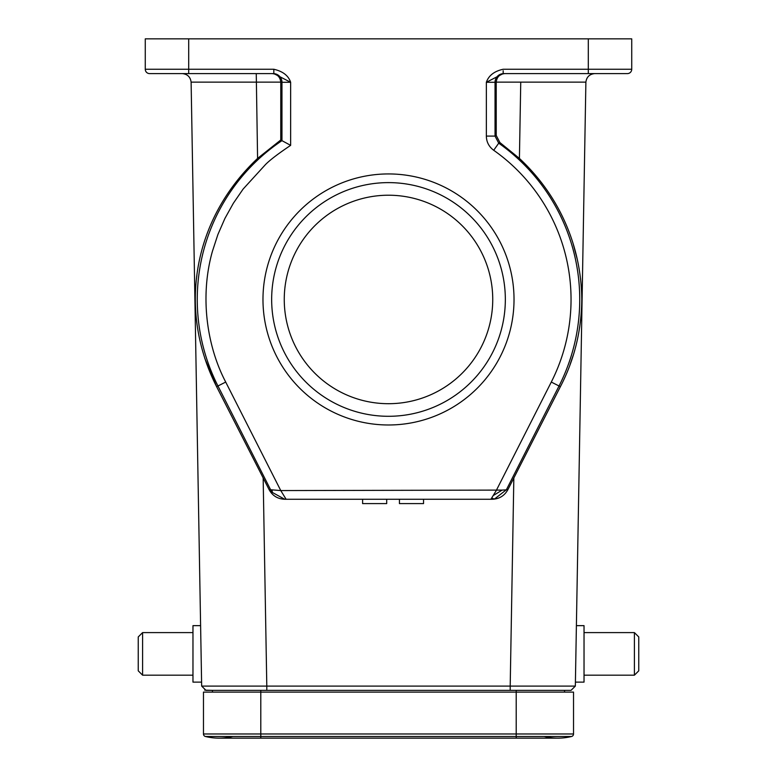 <?xml version="1.0" encoding="UTF-8"?>
<svg xmlns="http://www.w3.org/2000/svg" width="777" height="777" viewBox="0 0 777 777"><rect width="100%" height="100%" fill="white"/><g stroke="black" fill="none" stroke-linecap="round" stroke-linejoin="round"><path stroke-width="1.17" d="M232.76 736.499A57.333 57.333 0 0 1 205.458 736.499A2.603 2.603 0 0 1 203.467 733.974L203.467 692.113L516.2 692.113L516.2 733.974L573.533 733.974L573.533 692.113L516.2 692.113L516.2 690.374M219.104 738.15A57.333 57.333 0 0 1 205.458 736.499L260.8 736.499L260.8 738.15L219.104 738.15M544.24 736.499A57.333 57.333 0 0 0 571.542 736.499A2.603 2.603 0 0 0 573.533 733.974M557.896 738.15A57.333 57.333 0 0 0 571.542 736.499L516.2 736.499L516.2 733.974L260.8 733.974L260.8 736.499L516.2 736.499L516.2 738.15L557.896 738.15M634.411 632.604L634.411 675.174L638.762 670.823L638.762 636.946L634.411 632.604L584.032 632.604M575.417 682.119L584.032 682.119L584.032 625.65L576.398 625.65M564.52 692.113L564.588 690.374L570.998 690.374L575.339 686.101L585.887 82.129L496.221 82.129C496.833 76.972 499.689 74.126 504.788 73.601M496.221 82.129L496.231 135.46L499.893 142.541L498.717 143.182L495.036 136.082L495.036 82.284L486.353 82.284L503.175 73.601L588.296 73.601L588.296 69.25L631.73 69.25A4.341 4.341 0 0 1 627.389 73.601A4.341 4.341 0 0 0 631.73 69.25L631.73 38.85L145.27 38.85L145.27 69.25A4.341 4.341 0 0 0 149.611 73.601A4.341 4.341 0 0 1 145.27 69.25L188.704 69.25L188.704 38.85M496.221 82.284L495.036 82.284A8.683 8.683 -90 0 1 503.719 73.601L503.175 73.601L503.175 70.736M520.745 82.129L519.415 158.411C540.015 177.719 555.681 200.019 566.414 225.301C576.359 248.747 581.487 273.465 581.798 299.456C581.449 330.827 574.31 359.897 560.382 386.674L507.837 489.743C504.448 495.804 499.281 498.97 492.346 499.261L493.968 498.989L491.705 497.97L496.231 490.569L551.291 382.061L559.042 385.984L506.39 489.743L494.755 498.824L490.899 499.261L286.101 499.261L280.769 490.569L225.709 382.061C206.837 346.134 199.611 296.377 212.461 251.156L217.919 234.46L224.951 218.366L233.343 203.283L243.114 189.073L265.413 164.646C269.804 160.13 278.215 153.7 290.647 145.357L290.647 82.284C288.461 75.67 282.857 71.329 273.825 69.25L273.825 73.601L290.647 82.284L281.964 82.284A8.683 8.683 90 0 0 273.281 73.601M607.847 73.601L627.389 73.601A4.341 4.341 0 0 0 631.73 69.25A4.341 4.341 0 0 1 627.389 73.601L588.296 73.601M142.589 675.174L142.589 632.604L138.238 636.946L138.238 670.823L142.589 675.174L192.968 675.174M272.144 489.879L272.271 492.395L270.61 489.743L280.769 490.569L502.156 490.093L493.104 495.648M507.837 489.743L502.156 490.093M551.291 382.061A182.546 182.546 0 0 0 493.706 150.282C488.918 146.688 486.47 141.958 486.353 136.082L486.353 82.284C488.665 75.563 494.269 71.212 503.175 69.25L588.296 69.25L588.296 38.85M570.027 364.695L573.183 355.361M579.496 328.302L579.846 326.029M580.662 279.778L580.487 278.244M577.379 259.741L573.038 243.337M594.57 73.601C589.471 74.194 586.577 77.04 585.887 82.129C586.567 77.04 589.471 74.194 594.57 73.601C589.471 74.194 586.567 77.04 585.887 82.129C586.577 77.04 589.471 74.194 594.57 73.601L594.58 73.601M519.415 158.411L499.893 142.541M490.899 499.261L491.705 497.979M492.346 499.261L284.654 499.261L286.101 499.261L284.567 499.184L272.271 492.395M290.647 145.357L280.759 140.006L280.779 82.129C280.167 76.972 277.311 74.126 272.212 73.601M262.976 299.456A125.524 125.524 0 0 1 451.262 190.754A125.524 125.524 0 0 1 451.262 408.168A125.524 125.524 0 0 1 262.976 299.456M204.691 690.141L212.412 690.374L212.48 692.113M212.412 690.374L260.8 690.374L260.8 733.974L203.467 733.974M510.198 690.374L510.198 686.101L575.339 686.101L570.998 690.374L266.802 690.374L266.802 686.101L510.198 686.101L513.84 477.913M284.654 499.261C277.719 498.97 272.552 495.804 269.163 489.743L270.61 489.743L217.958 385.984L225.709 382.061M273.825 73.601L149.611 73.601L188.704 73.601L188.704 69.25L273.825 69.25M200.602 625.65L192.968 625.65L192.968 682.119L201.583 682.119M182.43 73.601C187.529 74.194 190.423 77.04 191.113 82.129C190.423 77.04 187.529 74.194 182.43 73.601M196.892 275.243L196.406 279.166M204.73 358.236L216.579 386.596M269.163 489.743L263.16 477.913L266.802 686.101L201.661 686.101L206.002 690.374L266.802 690.374M263.16 477.913L216.618 386.674C178.156 310.955 191.793 220.581 257.585 158.411L280.759 140.006M280.779 82.129L191.113 82.129L201.661 686.101M271.659 299.456A116.841 116.841 0 0 0 446.921 400.641A116.841 116.841 0 0 0 446.921 198.271A116.841 116.841 0 0 0 271.659 299.456M388.5 403.7A104.244 104.244 0 0 0 478.778 247.339A104.244 104.244 0 0 0 298.222 247.339A104.244 104.244 0 0 0 388.5 403.7M362.606 499.261L362.606 503.603L386.703 503.603L386.703 499.261M399.446 499.261L399.446 503.603L423.533 503.603L423.533 499.261M486.353 136.082L495.036 136.082L496.231 135.46M493.706 150.282L498.717 143.182A191.229 191.229 0 0 1 559.042 385.984L560.382 386.674M216.618 386.674L217.958 385.984A191.229 191.229 0 0 1 281.964 140.647L281.964 82.284L280.779 82.284M256.255 73.601L257.585 158.411M516.2 738.15L260.8 738.15M493.968 498.98L494.745 498.824M286.101 499.261L284.635 499.193M142.589 632.604L192.968 632.604M188.704 73.601L182.42 73.601M270.619 489.743L271.222 490.831M634.411 675.174L584.032 675.174"/></g></svg>
